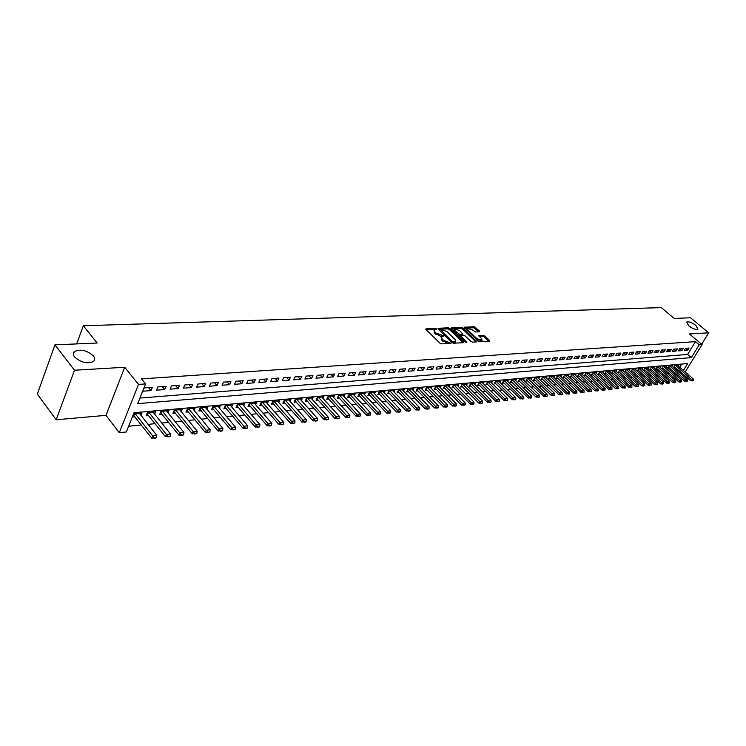 <?xml version="1.0" encoding="UTF-8"?>
<svg xmlns="http://www.w3.org/2000/svg" width="746" height="746" viewBox="0 0 746 746"><rect width="100%" height="100%" fill="white"/><g stroke="black" fill="none" stroke-linecap="round" stroke-linejoin="round"><path stroke-width="1.12" d="M436.541 328.874L435.403 328.38L426.125 328.772L426.013 329.555L439.916 343.169L441.576 343.878L451.041 343.3L443.283 340.101L442.117 338.973L441.418 336.754L443.833 336.287L443.683 335.812L436.102 333.108L434.946 331.979L434.265 329.807L436.69 329.35L436.541 328.874M435.216 329.471L426.255 329.797M449.642 343.44L448.01 343.43L448.551 342.377M442.397 336.427L440.811 336.418L441.343 335.374M688.689 325.806C692.829 328.837 695.925 329.956 697.967 329.182L695.897 325.442C691.766 322.421 688.689 321.302 686.646 322.076L688.689 325.806M74.553 356.933C81.053 362.668 87.413 364.151 93.623 361.39C95.106 359.936 95.04 358.136 93.427 355.973C86.956 350.284 80.615 348.811 74.395 351.562C72.912 352.989 72.968 354.779 74.553 356.933M479.557 331.811L479.613 331.056L474.195 326.729L464.226 327.242L478.27 341.071L479.865 341.771L489.507 341.239L489.544 340.456L484.853 336.017L483.268 335.327L478.876 335.625L481.44 338.516L482.075 340.344L477.048 338.749L467.956 330.086L467.341 328.305L472.358 329.891L475.444 332.007L479.557 331.811M139.931 398.047L687.598 354.453L695.458 341.649L699.216 344.801L702.079 344.596L685.173 371.984M54.943 344.839L74.497 370.23L56.174 419.765L37.3 394.093L54.943 344.839L97.148 343.039L83.338 325.75L661.301 307.604L674.244 318.449L690.535 317.759L708.7 332.819L689.397 333.966L702.079 344.596M56.174 419.765L105.988 415.345L124.722 367.265L74.497 370.23M124.722 367.265L138.514 384.423L145.591 383.92L137.693 403.633L691.318 357.614L699.216 344.801M695.458 341.649L141.498 378.865L145.591 383.92M449.978 328.529L448.365 327.83L438.275 328.259L438.172 329.033L452.057 342.507L453.689 343.216L463.76 342.656L463.825 341.864L449.978 328.529L449.446 329.564L447.833 328.865L438.415 329.275M451.535 327.699L461.42 327.28L463.005 327.97L477.058 341.845L472.572 342.172L470.968 341.472L465.327 336.073L463.723 335.374L460.608 335.616L466.716 341.938L466.875 342.423L465.532 342.004L451.461 328.464L451.535 327.699L451.265 328.231M701.65 344.242L708.7 332.819M678.114 365.894L678.627 365.055L675.121 365.363L673.825 367.48L675.177 367.358M672.258 366.426L672.771 365.577L669.227 365.894L667.931 368.02L669.293 367.899M666.327 366.967L666.859 366.109L663.269 366.426L661.972 368.571L663.343 368.44M660.341 367.508L660.863 366.64L657.235 366.967L655.93 369.121L657.319 368.99M654.27 368.067L654.802 367.181L651.127 367.517L649.822 369.68L651.221 369.55M648.134 368.627L648.666 367.731L644.954 368.067L643.649 370.24L645.057 370.119M641.924 369.186L642.465 368.291L638.697 368.627L637.392 370.818L638.809 370.687M635.629 369.764L636.179 368.85L632.366 369.195L631.06 371.396L632.496 371.266M629.27 370.342L629.82 369.419L625.959 369.764L624.644 371.984L626.099 371.853M622.826 370.93L623.376 369.997L619.478 370.342L618.154 372.571L619.618 372.44M616.299 371.527L616.858 370.575L612.904 370.93L611.589 373.177L613.063 373.037M609.696 372.133L610.256 371.172L606.256 371.527L604.941 373.783L606.423 373.653M603.01 372.739L603.579 371.769L599.523 372.133L598.199 374.399L599.7 374.268M596.231 373.364L596.809 372.375L592.706 372.739L591.382 375.024L592.902 374.884M589.377 373.988L589.955 372.991L585.806 373.364L584.472 375.658L586.002 375.518M582.43 374.623L583.018 373.606L578.812 373.988L577.479 376.301L579.027 376.152M575.399 375.266L575.987 374.24L571.725 374.623L570.392 376.944L571.949 376.805M568.275 375.919L568.862 374.874L564.545 375.266L563.221 377.607L564.787 377.457M561.057 376.581L561.654 375.518L557.281 375.909L555.947 378.269L557.532 378.119M553.737 377.243L554.343 376.171L549.914 376.571L548.58 378.94L550.184 378.791M546.333 377.924L546.939 376.842L542.454 377.243L541.111 379.621L542.734 379.481M538.817 378.614L539.442 377.513L534.891 377.914L533.549 380.32L535.18 380.171M531.217 379.304L531.833 378.194L527.226 378.604L525.883 381.019L527.534 380.87M523.505 380.012L524.13 378.875L519.458 379.294L518.116 381.728L519.785 381.579M515.682 380.73L516.316 379.574L511.579 380.003L510.236 382.446L511.924 382.297M507.765 381.458L508.408 380.283L503.606 380.721L502.254 383.183L503.96 383.024M499.736 382.194L500.38 381.001L495.512 381.439L494.169 383.92L495.885 383.761M491.595 382.94L492.239 381.738L487.306 382.176L485.963 384.675L487.697 384.516M483.333 383.696L483.995 382.474L478.988 382.922L477.645 385.43L479.398 385.272M474.96 384.46L475.631 383.22L470.549 383.677L469.206 386.204L470.978 386.046M466.474 385.244L467.145 383.976L461.998 384.442L460.646 386.988L462.436 386.82M457.867 386.036L458.538 384.75L453.316 385.216L451.973 387.78L453.782 387.612M449.129 386.838L449.81 385.533L444.513 386.008L443.171 388.591L444.998 388.424M440.271 387.65L440.961 386.325L435.589 386.801L434.237 389.403L436.084 389.235M431.281 388.47L431.981 387.127L426.525 387.612L425.173 390.233L427.048 390.065M422.161 389.309L422.861 387.939L417.331 388.442L415.979 391.072L417.872 390.904M412.902 390.167L413.62 388.769L408.006 389.272L406.654 391.93L408.566 391.753M403.511 391.025L404.229 389.608L398.532 390.121L397.18 392.797L399.119 392.62M393.981 391.911L394.709 390.466L388.918 390.979L387.575 393.674L389.524 393.496M384.302 392.797L385.039 391.333L379.164 391.855L377.812 394.569L379.789 394.382M374.473 393.702L375.219 392.209L369.261 392.741L367.909 395.473L369.913 395.287M364.505 394.625L365.251 393.095L359.199 393.646L357.847 396.396L359.87 396.21M354.369 395.557L355.133 394.009L348.979 394.559L347.636 397.329L349.688 397.142M344.083 396.508L344.857 394.923L338.609 395.483L337.267 398.28L339.337 398.084M333.639 397.469L334.413 395.856L328.072 396.424L326.729 399.241L328.827 399.045M323.027 398.457L323.811 396.807L317.367 397.385L316.024 400.22L318.141 400.024M312.248 399.455L313.031 397.777L306.485 398.355L305.151 401.217L307.296 401.022M301.291 400.462L302.093 398.756L295.435 399.343L294.101 402.225L296.274 402.029M290.157 401.497L290.968 399.744L284.207 400.35L282.874 403.25L285.075 403.054M278.845 402.542L279.657 400.761L272.784 401.376L271.46 404.295L273.689 404.09M267.338 403.614L268.168 401.786L261.184 402.411L259.85 405.358L262.107 405.153M255.654 404.696L256.484 402.831L249.388 403.465L248.064 406.439L250.348 406.225M243.765 405.796L244.613 403.894L237.387 404.546L236.062 407.54L238.384 407.325M231.68 406.924L232.538 404.975L225.189 405.637L223.875 408.649L226.215 408.435M219.38 408.071L220.247 406.076L212.778 406.747L211.463 409.787L213.841 409.573M206.884 409.228L207.761 407.195L200.161 407.875L198.846 410.943L201.252 410.72M194.165 410.421L195.051 408.332L187.311 409.022L186.006 412.118L188.449 411.895M181.222 411.624L182.117 409.489L174.247 410.197L172.951 413.312L175.422 413.088M168.046 412.855L168.96 410.664L160.95 411.382L159.653 414.524L162.162 414.3M154.646 414.105L155.56 411.867L147.41 412.594L146.123 415.764L148.668 415.531M152.333 387.342L144.006 387.957L142.691 391.221L151.018 390.596L152.333 387.342M166.013 386.344L157.835 386.941L156.52 390.177L164.698 389.561L166.013 386.344M179.46 385.356L171.421 385.943L170.097 389.151L178.135 388.554L179.46 385.356M192.654 384.395L184.766 384.973L183.441 388.153L191.33 387.556L192.654 384.395M205.626 383.444L197.876 384.013L196.543 387.165L204.292 386.577L205.626 383.444M218.373 382.512L210.754 383.071L209.421 386.195L217.039 385.626L218.373 382.512M230.906 381.588L223.418 382.139L222.075 385.244L229.563 384.675L230.906 381.588M243.215 380.693L235.857 381.225L234.514 384.302L241.872 383.752L243.215 380.693M255.328 379.807L248.082 380.329L246.74 383.388L253.976 382.838L255.328 379.807M267.227 378.931L260.112 379.453L258.759 382.484L265.874 381.943L267.227 378.931M278.939 378.073L271.936 378.586L270.584 381.588L277.577 381.066L278.939 378.073M290.446 377.234L283.564 377.737L282.202 380.712L289.084 380.199L290.446 377.234M301.776 376.404L294.996 376.898L293.644 379.854L300.414 379.341L301.776 376.404M312.919 375.583L306.252 376.077L304.89 379.005L311.548 378.502L312.919 375.583M323.876 374.781L317.32 375.266L315.959 378.175L322.514 377.681L323.876 374.781M334.665 373.998L328.212 374.464L326.841 377.355L333.294 376.87L334.665 373.998M345.277 373.214L338.936 373.681L337.565 376.543L343.915 376.068L345.277 373.214M355.73 372.45L349.482 372.907L348.112 375.751L354.359 375.285L355.73 372.45M366.016 371.695L359.861 372.151L358.49 374.968L364.645 374.511L366.016 371.695M376.143 370.958L370.091 371.396L368.72 374.203L374.772 373.746L376.143 370.958M386.12 370.221L380.152 370.659L378.781 373.448L384.75 372.991L386.12 370.221M395.94 369.503L390.065 369.932L388.694 372.702L394.569 372.254L395.94 369.503M405.61 368.794L399.828 369.223L398.457 371.965L404.239 371.527L405.61 368.794M415.14 368.104L409.442 368.515L408.071 371.238L413.769 370.809L415.14 368.104M424.53 367.414L418.916 367.825L417.536 370.529L423.15 370.1L424.53 367.414M433.771 366.734L428.241 367.144L426.871 369.82L432.4 369.41L433.771 366.734M442.891 366.072L437.436 366.473L436.065 369.13L441.511 368.72L442.891 366.072M451.862 365.409L446.49 365.801L445.12 368.449L450.491 368.048L451.862 365.409M460.711 364.766L455.424 365.148L454.044 367.778L459.34 367.377L460.711 364.766M469.439 364.123L464.217 364.505L462.846 367.116L468.068 366.724L469.439 364.123M478.037 363.498L472.889 363.871L471.519 366.463L476.666 366.072L478.037 363.498M486.513 362.873L481.44 363.246L480.07 365.82L485.142 365.437L486.513 362.873M494.868 362.267L489.87 362.631L488.499 365.186L493.498 364.803L494.868 362.267M503.112 361.661L498.179 362.024L496.808 364.561L501.741 364.188L503.112 361.661M511.234 361.064L506.375 361.418L505.005 363.936L509.872 363.572L511.234 361.064M519.253 360.477L514.46 360.831L513.089 363.33L517.883 362.966L519.253 360.477M527.161 359.898L522.424 360.243L521.062 362.733L525.79 362.379L527.161 359.898M534.957 359.33L530.285 359.665L528.923 362.136L533.595 361.791L534.957 359.33M542.65 358.761L538.043 359.106L536.682 361.558L541.288 361.213L542.65 358.761M550.24 358.211L545.699 358.537L544.338 360.98L548.879 360.635L550.24 358.211M557.728 357.66L553.243 357.987L551.891 360.411L556.367 360.076L557.728 357.66M565.114 357.12L560.694 357.446L559.341 359.852L563.762 359.516L565.114 357.12M572.406 356.588L568.042 356.905L566.69 359.292L571.054 358.966L572.406 356.588M579.605 356.056L575.297 356.374L573.944 358.751L578.253 358.425L579.605 356.056M586.71 355.534L582.458 355.851L581.106 358.211L585.368 357.894L586.71 355.534M593.723 355.021L589.527 355.329L588.184 357.679L592.38 357.362L593.723 355.021M600.651 354.518L596.511 354.816L595.159 357.157L599.308 356.84L600.651 354.518M607.486 354.014L603.393 354.313L602.05 356.635L606.144 356.327L607.486 354.014M614.238 353.52L610.2 353.818L608.857 356.122L612.895 355.814L614.238 353.52M620.905 353.035L616.914 353.324L615.571 355.618L619.562 355.32L620.905 353.035M627.479 352.55L623.544 352.839L622.201 355.115L626.146 354.816L627.479 352.55M633.979 352.075L630.09 352.364L628.757 354.62L632.645 354.331L633.979 352.075M640.404 351.608L636.562 351.888L635.228 354.136L639.07 353.846L640.404 351.608M646.745 351.142L642.949 351.422L641.616 353.651L645.411 353.371L646.745 351.142M653.011 350.685L649.262 350.956L647.929 353.184L651.678 352.895L653.011 350.685M659.194 350.228L655.492 350.499L654.167 352.709L657.869 352.429L659.194 350.228M665.311 349.781L661.655 350.051L660.331 352.243L663.987 351.972L665.311 349.781M671.353 349.342L667.735 349.604L666.411 351.786L670.029 351.515L671.353 349.342M677.321 348.904L673.75 349.165L672.426 351.338L676.007 351.068L677.321 348.904M683.224 348.475L679.69 348.727L678.375 350.89L681.909 350.62L683.224 348.475M684.25 350.443L687.737 350.182L689.052 348.046L685.565 348.298L684.25 350.443M128.629 426.246L141.386 425.006M148.09 424.353L155.131 423.672M161.77 423.029L168.643 422.357M175.217 421.723L181.912 421.07M188.421 420.436L194.948 419.802M201.392 419.177L207.761 418.553M214.139 417.937L220.35 417.331M226.672 416.716L232.724 416.128M238.99 415.522L244.893 414.944M251.104 414.338L256.857 413.778M263.012 413.181L268.625 412.641M274.724 412.044L280.207 411.512M286.24 410.925L291.593 410.403M297.57 409.824L302.792 409.312M308.723 408.743L313.814 408.239M319.689 407.67L324.659 407.185M330.487 406.626L335.327 406.15M341.108 405.591L345.836 405.125M351.562 404.574L356.187 404.127M361.857 403.567L366.37 403.129M371.993 402.588L376.394 402.159M381.98 401.618L386.269 401.199M391.809 400.658L395.995 400.248M401.488 399.716L405.582 399.315M411.027 398.793L415.018 398.401M420.418 397.879L424.325 397.497M429.677 396.975L433.482 396.611M438.797 396.089L442.518 395.725M447.786 395.212L451.414 394.867M456.645 394.354L460.189 394.009M465.383 393.506L468.842 393.17M473.99 392.666L477.365 392.34M482.475 391.846L485.767 391.519M490.84 391.025L494.057 390.717M499.093 390.223L502.235 389.925M507.233 389.44L510.301 389.142M515.253 388.657L518.256 388.368M523.17 387.883L526.098 387.603M530.984 387.127L533.838 386.848M538.687 386.381L541.475 386.102M546.286 385.635L549.009 385.374M553.784 384.908L556.441 384.647M561.188 384.19L563.78 383.938M568.489 383.481L571.026 383.23M575.698 382.782L578.169 382.539M582.812 382.083L585.228 381.849M589.844 381.402L592.193 381.178M596.781 380.73L599.075 380.507M603.626 380.059L605.864 379.845M610.387 379.406L612.569 379.192M617.063 378.754L619.199 378.548M623.656 378.119L625.735 377.914M630.165 377.485L632.198 377.28M636.599 376.861L638.576 376.665M642.949 376.236L644.88 376.049M649.225 375.63L651.109 375.443M655.426 375.024L657.263 374.846M661.553 374.427L663.343 374.259M667.605 373.839L669.358 373.671M673.582 373.261L675.289 373.093M677.48 370.939L678.114 369.895M679.727 367.284L681.685 364.085M141.003 415.382L141.926 413.088L133.627 413.825L132.35 417.023L134.923 416.79M83.338 325.75L76.67 343.915M683.401 370.454L687.653 363.554L134.047 412.715L126.335 431.971L119.304 432.68L138.514 384.423M105.988 415.345L119.304 432.68M683.56 374.595L682.916 375.639M681.145 374.119L681.788 373.075M687.598 354.453L691.318 357.614M151.018 390.596L148.613 387.612M164.698 389.561L162.283 386.615M178.135 388.554L175.72 385.635M191.33 387.556L188.915 384.666M204.292 386.577L201.877 383.714M217.039 385.626L214.615 382.782M229.563 384.675L227.138 381.868M241.872 383.752L239.447 380.964M253.976 382.838L251.551 380.078M265.874 381.943L263.45 379.21M277.577 381.066L275.153 378.353M289.084 380.199L286.66 377.504M300.414 379.341L297.99 376.683M311.548 378.502L309.124 375.863M322.514 377.681L320.09 375.061M333.294 376.87L330.879 374.268M343.915 376.068L341.491 373.494M354.359 375.285L351.944 372.73M364.645 374.511L362.23 371.974M374.772 373.746L372.357 371.238M384.75 372.991L382.334 370.501M394.569 372.254L392.163 369.783M404.239 371.527L401.833 369.074M413.769 370.809L411.363 368.375M423.15 370.1L420.753 367.694M432.4 369.41L430.004 367.013M441.511 368.72L439.124 366.342M450.491 368.048L448.104 365.689M459.34 367.377L456.962 365.036M468.068 366.724L465.681 364.402M476.666 366.072L474.288 363.768M485.142 365.437L482.774 363.153M493.498 364.803L491.129 362.537M501.741 364.188L499.382 361.931M509.872 363.572L507.513 361.334M517.883 362.966L515.533 360.747M525.79 362.379L523.44 360.169M533.595 361.791L531.245 359.6M541.288 361.213L538.948 359.031M548.879 360.635L546.548 358.481M556.367 360.076L554.045 357.931M563.762 359.516L561.44 357.39M571.054 358.966L568.741 356.849M578.253 358.425L575.94 356.327M585.368 357.894L583.055 355.805M592.38 357.362L590.077 355.292M599.308 356.84L597.005 354.779M606.144 356.327L603.85 354.285M612.895 355.814L610.61 353.79M619.562 355.32L617.278 353.296M626.146 354.816L623.87 352.821M632.645 354.331L630.379 352.336M639.07 353.846L636.804 351.87M645.411 353.371L643.155 351.403M651.678 352.895L649.43 350.946M657.869 352.429L655.631 350.489M663.987 351.972L661.749 350.042M670.029 351.515L667.801 349.604M676.007 351.068L673.778 349.165M681.909 350.62L679.69 348.736M687.737 350.182L685.546 348.326M434.023 330.264L434.414 333.033L434.946 331.979M440.811 336.418L434.414 333.033M441.184 337.22L441.585 340.017L442.117 338.973M448.01 343.43L441.585 340.017M463.07 342.694L449.446 329.564M440.289 329.256L452.402 341.612L455.769 341.705L455.051 339.486L446.733 331.448L440.289 329.256M439.758 330.301L440.019 329.424M455.461 342.302L453.176 343.141M451.703 328.697L460.888 328.296L461.42 327.28M476.069 341.976L462.483 328.986L460.888 328.296M460.543 335.747L460.03 336.707M459.517 330.506L454.426 328.911L455.023 330.702L459.834 334.478L462.94 334.245L459.517 330.506M454.239 329.266L453.745 330.665M458.669 335.402L459.303 335.514L459.834 334.478M462.473 335.14L459.303 335.514M467.164 328.65L466.66 330.012M478.027 340.847L481.711 341.025M488.789 341.276L484.313 337.033L482.737 336.343L479.333 336.521M478.848 331.849L473.663 327.746L464.702 328.137M133.198 414.907L151.68 438.116L152.632 435.804L156.791 435.375L139.362 413.312M154.18 438.396L156.418 437.79L151.68 438.116M135.213 413.685L154.338 438.014M156.791 435.375L156.418 437.79M146.962 413.694L165.444 436.652L166.405 434.358L170.489 433.93L153.033 412.09M167.934 436.923L170.135 436.326L165.444 436.652M148.958 412.454L168.092 436.541M170.489 433.93L170.135 436.326M160.493 412.491L178.965 435.207L179.926 432.941L183.936 432.521L166.461 410.887M181.437 435.487L183.609 434.89L178.965 435.207M162.46 411.251L181.595 435.105M183.936 432.521L183.609 434.89M173.781 411.316L192.254 433.799L193.214 431.542L197.158 431.132L179.655 409.713M194.706 434.069L196.841 433.482L192.254 433.799M175.72 410.067L194.865 433.687M197.158 431.132L196.841 433.482M186.836 410.16L205.299 432.41L206.269 430.172L210.139 429.771L192.617 408.547M207.742 432.671L209.84 432.093L205.299 432.41M188.757 408.892L207.901 432.298M210.139 429.771L209.84 432.093M199.667 409.022L218.121 431.039L219.091 428.829L222.895 428.428L205.364 407.409M220.546 431.3L222.606 430.731L218.121 431.039M201.56 407.754L220.704 430.936M222.895 428.428L222.606 430.731M212.274 407.913L230.719 429.696L231.689 427.505L235.428 427.113L217.888 406.29M233.134 429.957L235.158 429.398L230.719 429.696M214.149 406.626L233.293 429.593M235.428 427.113L235.158 429.398M224.677 406.812L243.103 428.381L244.082 426.199L247.756 425.817L230.197 405.19M245.499 428.642L247.504 428.083L243.103 428.381M226.523 405.516L245.667 428.279M247.756 425.817L247.504 428.083M236.864 405.731L255.272 427.085L256.251 424.922L259.869 424.549L242.31 404.099M257.659 427.337L259.627 426.787L255.272 427.085M238.692 404.425L257.827 426.982M259.869 424.549L259.627 426.787M248.856 404.668L267.245 425.807L268.224 423.663L271.777 423.29L254.209 403.036M269.614 426.059L271.553 425.518L267.245 425.807M250.665 403.353L269.772 425.705M271.777 423.29L271.553 425.518M260.643 403.614L279.013 424.558L279.992 422.432L283.489 422.059L265.921 401.991M281.363 424.81L283.275 424.269L279.013 424.558M262.433 402.299L281.531 424.455M283.489 422.059L283.275 424.269M272.234 402.588L290.586 423.327L291.574 421.21L295.006 420.856L277.437 400.956M292.926 423.569L294.81 423.038L290.586 423.327M274.006 401.264L293.094 423.215M295.006 420.856L294.81 423.038M283.648 401.572L301.971 422.115L302.96 420.017L306.336 419.662L288.777 399.94M304.293 422.357L306.149 421.826L301.971 422.115M285.392 400.248L304.461 422.003M306.336 419.662L306.149 421.826M294.866 400.574L313.171 420.921L314.159 418.842L317.479 418.497L299.92 398.942M315.483 421.164L317.311 420.641L313.171 420.921M296.6 399.241L315.642 420.819M317.479 418.497L317.311 420.641M305.907 399.595L324.184 419.746L325.172 417.685L328.445 417.34L310.895 397.963M326.487 419.989L328.287 419.466L324.184 419.746M307.622 398.261L326.645 419.644M328.445 417.34L328.287 419.466M316.78 398.625L335.019 418.59L336.017 416.548L339.234 416.203L321.694 396.993M337.313 418.832L339.085 418.32L335.019 418.59M318.477 397.282L337.481 418.487M339.234 416.203L339.085 418.32M327.475 397.674L345.687 417.452L346.685 415.429L349.855 415.093L332.324 396.042M347.962 417.685L349.715 417.182L345.687 417.452M329.154 396.331L348.13 417.35M349.855 415.093L349.715 417.182M338.003 396.732L356.187 416.343L357.185 414.319L360.299 413.993L342.787 395.11M358.453 416.566L360.178 416.063L356.187 416.343M339.663 395.389L358.621 416.231M360.299 413.993L360.178 416.063M348.373 395.809L366.528 415.242L367.517 413.237L370.594 412.911L353.091 394.186M368.776 415.466L370.473 414.972L366.528 415.242M350.014 394.466L368.944 415.13M370.594 412.911L370.473 414.972M358.584 394.895L376.702 414.151L377.7 412.165L380.721 411.848L363.237 393.282M378.94 414.384L380.609 413.89L376.702 414.151M360.206 393.552L379.099 414.049M380.721 411.848L380.609 413.89M368.636 394L386.717 413.088L387.715 411.111L390.69 410.804L373.224 392.387M388.946 413.312L390.596 412.827L386.717 413.088M370.249 392.648L389.104 412.986M390.69 410.804L390.596 412.827M379.192 391.855L378.548 393.133L396.583 412.034L397.581 410.076L400.509 409.768L383.062 391.501M398.793 412.258L400.425 411.773L396.583 412.034M380.134 391.771L398.961 411.932M400.509 409.768L400.425 411.773M388.927 390.979L388.284 392.247L406.3 410.999L407.297 409.06L410.179 408.752L392.76 390.634M408.5 411.223L410.104 410.748L406.3 410.999M389.869 390.895L408.659 410.897M410.179 408.752L410.104 410.748M397.888 391.389L415.867 409.983L416.865 408.053L419.709 407.754L402.308 389.785M418.049 410.197L419.644 409.731L415.867 409.983M399.455 390.037L418.217 409.88M419.709 407.754L419.644 409.731M407.353 390.55L425.295 408.976L426.292 407.064L429.09 406.766L411.708 388.936M427.467 409.2L429.034 408.724L425.295 408.976M408.901 389.188L427.635 408.873M429.09 406.766L429.034 408.724M416.678 389.72L434.573 407.987L435.571 406.085L438.331 405.796L420.977 388.116M436.736 408.202L438.284 407.745L434.573 407.987M418.217 388.358L436.904 407.885M438.331 405.796L438.284 407.745M425.863 388.899L443.721 407.018L444.719 405.125L447.441 404.845L430.116 387.295M445.875 407.232L447.404 406.766L443.721 407.018M427.383 387.538L446.043 406.915M447.441 404.845L447.404 406.766M434.918 388.088L452.738 406.057L453.736 404.183L456.412 403.903L439.114 386.484M454.883 406.262L456.384 405.815L452.738 406.057M436.429 386.726L455.041 405.955M456.412 403.903L456.384 405.815M443.842 387.286L461.625 405.115L462.623 403.25L465.262 402.971L447.992 385.691M463.751 405.32L465.234 404.864L461.625 405.115M445.343 385.934L463.919 405.013M465.262 402.971L465.234 404.864M452.645 386.503L470.381 404.183L471.379 402.327L473.98 402.057L456.738 384.908M472.498 404.388L473.962 403.94L470.381 404.183M454.127 385.141L472.666 404.08M473.98 402.057L473.962 403.94M461.317 385.729L479.007 403.26L480.004 401.423L482.569 401.152L465.355 384.143M481.114 403.465L482.559 403.017L479.007 403.26M462.781 384.367L481.282 403.157M482.569 401.152L482.559 403.017M469.868 384.964L487.52 402.355L488.509 400.527L491.045 400.257L473.859 383.379M489.609 402.56L491.045 402.113L487.52 402.355M471.323 383.603L489.777 402.253M491.045 400.257L491.045 402.113M478.298 384.209L495.903 401.46L496.901 399.651L499.391 399.38L482.242 382.633M497.992 401.665L499.4 401.227L495.903 401.46M479.743 382.857L498.151 401.357M499.391 399.38L499.4 401.227M486.606 383.463L504.175 400.583L505.173 398.774L507.625 398.523L490.514 381.887M506.245 400.779L507.644 400.35L504.175 400.583M488.043 382.111L506.413 400.481M507.625 398.523L507.644 400.35M494.812 382.735L512.334 399.707L513.323 397.916L515.747 397.665L498.664 381.159M514.395 399.912L515.766 399.483L512.334 399.707M496.23 381.374L514.553 399.614M515.747 397.665L515.766 399.483M502.897 382.008L520.372 398.858L521.361 397.077L523.757 396.825L506.711 380.441M522.424 399.054L523.785 398.625L520.372 398.858M504.305 380.656L522.592 398.756M523.757 396.825L523.785 398.625M510.87 381.299L528.308 398.01L529.296 396.247L531.656 395.995L514.637 379.733M530.341 398.205L531.693 397.786L528.308 398.01M512.269 379.938L530.509 397.907M531.656 395.995L531.693 397.786M518.74 380.591L536.132 397.18L537.12 395.417L539.442 395.175L522.47 379.024M538.155 397.366L539.489 396.956L536.132 397.18M520.13 379.238L538.323 397.077M539.442 395.175L539.489 396.956M526.508 379.9L543.853 396.359L544.841 394.615L547.135 394.373L530.192 378.334M545.867 396.546L547.182 396.135L543.853 396.359M527.879 378.539L546.035 396.257M547.135 394.373L547.182 396.135M534.164 379.21L551.462 395.548L552.45 393.813L554.716 393.571L537.81 377.653M553.467 395.734L554.763 395.324L551.462 395.548M535.535 377.858L553.635 395.445M554.716 393.571L554.763 395.324M541.727 378.53L558.978 394.746L559.966 393.021L562.195 392.788L545.326 376.982M560.973 394.932L562.251 394.522L558.978 394.746M543.079 377.187L561.141 394.643M562.195 392.788L562.251 394.522M549.187 377.868L566.391 393.953L567.37 392.247L569.58 392.014L552.749 376.32M568.377 394.14L569.646 393.739L566.391 393.953M550.529 376.516L568.536 393.851M569.58 392.014L569.646 393.739M556.544 377.206L573.702 393.179L574.69 391.473L576.863 391.249L560.069 375.667M575.679 393.356L576.928 392.965L573.702 393.179M557.877 375.863L575.847 393.077M576.863 391.249L576.928 392.965M563.808 376.553L580.929 392.405L581.908 390.717L584.053 390.494L567.296 375.014M582.887 392.592L584.127 392.191L580.929 392.405M565.142 375.21L583.055 392.312M584.053 390.494L584.127 392.191M570.988 375.909L588.053 391.65L589.032 389.971L591.149 389.748L574.429 374.38M590.002 391.827L591.233 391.436L588.053 391.65M572.303 374.567L590.17 391.547M591.149 389.748L591.233 391.436M578.066 375.275L595.084 390.895L596.063 389.225L598.152 389.011L581.479 373.746M597.033 391.081L598.236 390.69L595.084 390.895M579.372 373.933L597.192 390.801M598.152 389.011L598.236 390.69M585.06 374.651L602.031 390.158L603.001 388.498L605.071 388.284L588.426 373.121M603.962 390.335L605.155 389.953L602.031 390.158M586.356 373.308L604.129 390.065M605.071 388.284L605.155 389.953M591.96 374.035L608.885 389.431L609.855 387.78L611.897 387.566L595.299 372.506M610.806 389.608L611.99 389.225L608.885 389.431M593.247 372.692L610.974 389.328M611.897 387.566L611.99 389.225M598.777 373.42L615.655 388.713L616.625 387.071L618.639 386.857L602.078 371.9M617.567 388.88L618.732 388.507L615.655 388.713M600.054 372.086L617.725 388.61M618.639 386.857L618.732 388.507M606.284 371.527L605.519 372.832L622.332 387.995L623.302 386.372L625.297 386.158L608.773 371.303M624.243 388.172L625.4 387.789L622.332 387.995M606.778 371.48L624.402 387.901M625.297 386.158L625.4 387.789M612.923 370.93L612.158 372.226L628.934 387.295L629.904 385.673L631.862 385.468L615.385 370.715M630.827 387.463L631.974 387.09L628.934 387.295M613.408 370.893L630.995 387.193M631.862 385.468L631.974 387.09M619.478 370.342L618.723 371.639L635.452 386.605L636.413 384.992L638.352 384.787L621.922 370.128M637.336 386.773L638.464 386.4L635.452 386.605M619.973 370.305L637.494 386.503M638.352 384.787L638.464 386.4M625.204 371.051L641.886 385.915L642.856 384.311L644.768 384.115L628.374 369.55M643.761 386.083L641.886 385.915M626.444 369.718L643.929 385.822M644.768 384.115L644.88 385.719M631.601 370.473L648.246 385.234L649.207 383.649L651.099 383.453L634.743 368.981M650.111 385.402L648.246 385.234M632.841 369.149L650.27 385.141M651.099 383.453L651.221 385.039M637.933 369.904L654.522 384.572L655.482 382.987L657.357 382.791L641.038 368.412M656.387 384.74L654.522 384.572M639.163 368.58L656.545 384.47M657.357 382.791L657.478 384.376M644.18 369.345L660.723 383.91L661.683 382.334L663.53 382.139L647.258 367.862M662.579 384.078L660.723 383.91M645.402 368.02L662.737 383.817M663.53 382.139L663.66 383.714M650.363 368.794L666.859 383.257L667.81 381.691L669.638 381.504L653.412 367.312M668.696 383.425L666.859 383.257M651.575 367.47L668.854 383.164M669.638 381.504L669.768 383.062M656.461 368.244L672.911 382.614L673.862 381.057L675.671 380.87L659.483 366.762M674.738 382.773L672.911 382.614M657.664 366.929L674.906 382.512M675.671 380.87L675.801 382.418M662.495 367.703L678.897 381.971L679.848 380.432L681.63 380.246L665.479 366.23M680.716 382.139L678.897 381.971M663.688 366.389L680.874 381.877M681.63 380.246L681.769 381.784M668.453 367.163L684.809 381.346L685.76 379.807L687.514 379.621L671.419 365.699M686.618 381.504L684.809 381.346M669.647 365.857L686.777 381.253M687.514 379.621L687.663 381.159M674.347 366.64L690.647 380.721L691.598 379.192L693.332 379.015L677.275 365.176M692.456 380.88L690.647 380.721M675.522 365.326L692.614 380.628M693.332 379.015L693.482 380.535M434.871 329.424L435.403 328.38M449.195 343.356L449.735 342.311M441.996 336.362L442.537 335.318M435.561 334.152L436.102 333.108M442.742 341.155L443.283 340.101M425.835 329.35L426.125 328.772M463.406 342.675L463.825 341.864M437.986 328.818L438.275 328.259M447.833 328.865L448.365 327.83M439.804 330.618L440.224 329.797M451.983 342.433L452.402 341.612M453.036 343.095L453.549 342.106M454.249 343.085L454.79 342.041M462.483 328.986L463.005 327.97M476.396 341.957L476.825 341.155M460.422 337.089L460.841 336.297M466.436 342.479L466.716 341.938M454.612 331.504L455.023 330.702M457.811 334.581L458.221 333.779M462.11 335.374L462.641 334.339M467.555 330.86L467.956 330.086M476.638 339.523L477.048 338.749M478.895 336.045L479.156 335.532M482.737 336.343L483.268 335.327M484.313 337.033L484.853 336.017M489.124 341.258L489.544 340.456M464.254 327.662L464.525 327.14M473.663 327.746L474.195 326.729M475.239 328.426L475.771 327.419M479.202 331.83L479.613 331.056M133.972 415.578L134.718 413.732M133.674 415.28L134.271 413.769M147.717 414.338L148.454 412.501M147.41 414.039L148.016 412.538M161.211 413.116L161.957 411.298M160.903 412.818L161.518 411.335M174.461 411.913L175.217 410.104M174.163 411.615L174.778 410.151M187.498 410.729L188.253 408.939M187.19 410.44L187.805 408.985M200.301 409.563L201.056 407.792M199.993 409.284L200.618 407.838M212.88 408.426L213.645 406.673M212.582 408.146L213.207 406.71M225.255 407.307L226.019 405.563M224.956 407.027L225.581 405.6M237.424 406.206L238.188 404.472M237.125 405.927L237.75 404.509M249.388 405.115L250.152 403.4M249.089 404.845L249.714 403.437M261.147 404.052L261.921 402.346M260.858 403.772L261.482 402.383M272.728 402.999L273.493 401.311M272.43 402.728L273.055 401.348M284.114 401.973L284.879 400.294M283.816 401.702L284.44 400.332M295.313 400.956L296.087 399.287M295.015 400.686L295.649 399.324M306.336 399.959L307.11 398.299M306.046 399.688L306.671 398.345M317.19 398.97L317.964 397.329M316.891 398.709L317.526 397.366M327.867 398L328.641 396.378M327.569 397.739L328.203 396.415M338.376 397.049L339.16 395.436M338.087 396.788L338.721 395.473M348.727 396.107L349.51 394.513M348.438 395.856L349.072 394.55M358.919 395.184L359.703 393.599M358.63 394.932L359.264 393.636M368.953 394.28L369.736 392.694M368.664 394.028L369.298 392.741M378.837 393.384L379.621 391.818M388.573 392.499L389.356 390.941M398.168 391.631L398.942 390.083M407.614 390.773L408.398 389.235M416.921 389.925L417.704 388.405M426.097 389.095L426.88 387.584M435.142 388.274L435.925 386.773M444.056 387.472L444.83 385.98M452.841 386.67L453.615 385.188M461.494 385.887L462.278 384.414M470.036 385.113L470.819 383.649M478.456 384.349L479.24 382.894M486.756 383.603L487.539 382.157M494.952 382.857L495.726 381.42M503.028 382.12L503.802 380.702M510.991 381.402L511.765 379.984M518.852 380.693L519.626 379.285M526.611 379.984L527.385 378.586M534.257 379.294L535.031 377.905M541.81 378.604L542.584 377.224M549.261 377.933L550.035 376.562M556.609 377.262L557.383 375.9M563.873 376.609L564.638 375.257M571.035 375.956L571.809 374.613M578.113 375.313L578.877 373.979M585.097 374.688L585.862 373.354M591.988 374.063L592.753 372.739M598.796 373.438L599.56 372.123M73.36 354.406L74.395 351.562M455.228 342.75L455.769 341.705M462.408 335.271L462.94 334.245M481.534 341.36L482.075 340.344"/></g></svg>
